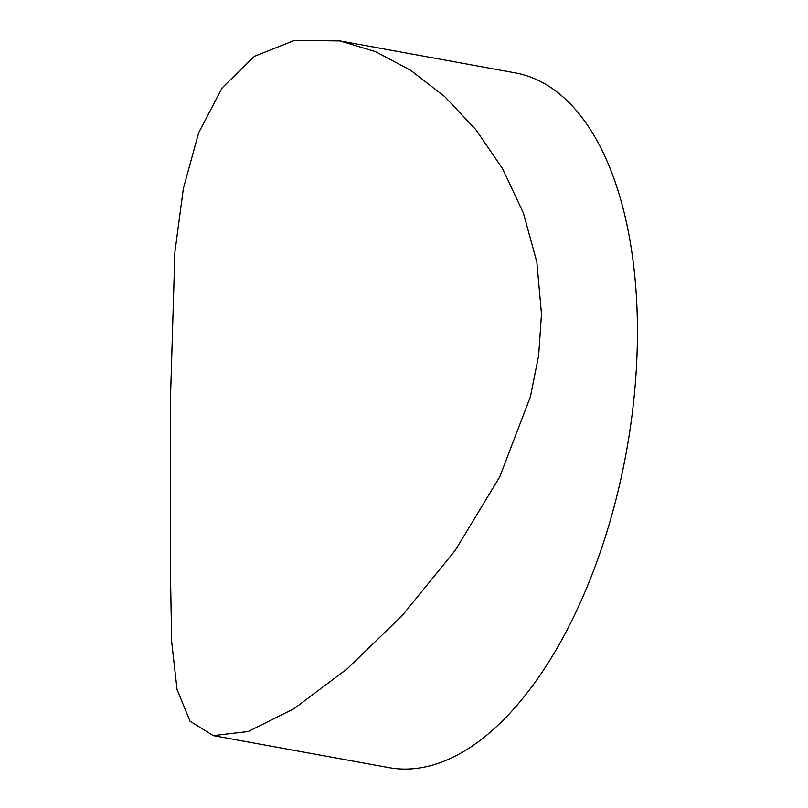 <?xml version="1.0" encoding="UTF-8"?>
<svg xmlns="http://www.w3.org/2000/svg" width="808" height="808" viewBox="0 0 808 808"><rect width="100%" height="100%" fill="white"/><g stroke="black" fill="none" stroke-linecap="round" stroke-linejoin="round"><path stroke-width="1.21" d="M170.569 395.657L174.882 252.248L183.376 188.426L198.687 132.704L222.18 87.84L254.399 56.318L294.476 40.4L339.916 40.935L375.417 51.601L410.898 70.458L444.794 96.677L475.902 129.714L502.566 168.67L523.382 213.019L536.835 261.994L541.481 313.989L538.653 355.5L530.391 396.779L499.708 476.932L455.126 550.521L402.495 615.252L347.288 668.751L294.072 708.656L248.218 731.513L213.302 735.613L190.021 721.211L177.033 689.416L171.629 641.36L170.569 578.215L170.569 395.657M339.916 40.925L515.373 72.902A353.066 177.093 100.3 0 1 637.431 331.472A353.066 177.093 100.3 0 1 388.769 767.6L213.302 735.623"/></g></svg>
